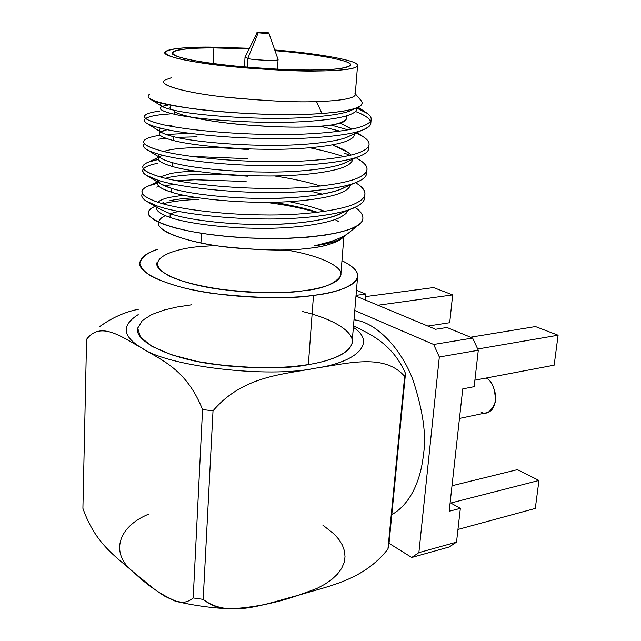 <?xml version="1.0" encoding="UTF-8"?>
<svg xmlns="http://www.w3.org/2000/svg" width="641" height="641" viewBox="0 0 641 641"><rect width="100%" height="100%" fill="white"/><g stroke="black" fill="none" stroke-linecap="round" stroke-linejoin="round"><path stroke-width="0.96" d="M160.338 107.832C159.609 109.787 164.224 111.903 174.168 114.186L174.32 110.292C191.034 114.29 231.016 117.832 266.416 118.281C301.999 119.018 337.711 115.757 349.585 111.053L354.753 108.497L349.585 111.053C337.711 115.757 301.999 119.018 266.416 118.281C231.016 117.832 191.034 114.29 174.32 110.292L174.168 114.186C190.866 118.256 230.8 121.846 266.175 122.287C301.727 123.016 337.406 119.675 349.281 114.891C353.447 113.377 355.867 111.646 356.54 109.683L356.652 108.281M174.32 110.292C164.368 108.049 159.753 105.981 160.474 104.082L161.66 103.065C160.026 103.93 159.938 104.908 161.404 105.989C163.431 107.384 167.734 108.818 174.32 110.292M350.988 135.347L347.534 137.006C335.684 142.246 300.156 145.988 264.773 145.315C229.582 144.954 189.864 141.084 173.27 136.589L173.11 140.435C189.696 145.002 229.374 148.92 264.541 149.265C299.884 149.93 335.387 146.116 347.238 140.804C351.396 139.121 353.816 137.206 354.497 135.059L354.641 133.657C354.785 136.365 352.326 138.744 347.238 140.804C335.387 146.116 299.884 149.93 264.541 149.265C229.374 148.92 189.696 145.002 173.11 140.435L173.27 136.589C163.383 134.073 158.808 131.693 159.537 129.442L160.779 128.2C158.912 129.362 158.976 130.652 160.979 132.078C163.199 133.584 167.293 135.083 173.27 136.589C189.864 141.084 229.582 144.954 264.773 145.315C299.379 145.964 334.338 142.414 346.741 137.31L350.988 135.347M351.645 129.105L340.315 123.104L350.395 128.152M163.126 106.118L169.016 104.795L162.181 106.47C157.558 108.674 161.548 111.246 174.168 114.186C190.866 118.256 230.8 121.846 266.175 122.287C301.727 123.016 337.406 119.675 349.281 114.891C354.769 112.896 357.197 110.556 356.564 107.856M168.551 125.796L171.964 125.243L168.551 125.796M347.983 161.436L345.515 162.662C333.681 168.431 298.321 172.637 263.155 172.02C228.164 171.756 188.702 167.565 172.221 162.582L172.068 166.388C188.534 171.435 227.964 175.674 262.922 175.922C298.057 176.531 333.384 172.261 345.219 166.42C349.361 164.569 351.781 162.485 352.478 160.154L352.63 159.321C352.342 161.981 349.874 164.344 345.219 166.42C333.384 172.261 298.057 176.531 262.922 175.922C227.964 175.674 188.534 171.435 172.068 166.388L172.221 162.582C162.405 159.801 157.87 157.109 158.607 154.521L158.872 156.324L160.675 158.006C163.014 159.553 166.868 161.075 172.221 162.582C188.702 167.565 228.164 171.756 263.155 172.02C296.27 172.581 330.059 168.92 343.272 163.575L347.983 161.436M350.956 155.034C347.823 151.564 341.933 148.335 333.288 145.347L347.542 152.045M159.401 133.152C158.664 135.451 163.239 137.879 173.11 140.435C159.264 136.749 155.891 133.536 162.99 130.796L167.229 129.65L160.675 131.862M163.447 151.38L170.995 149.569L163.447 151.38M344.842 187.348L343.512 188.029C331.701 194.303 296.519 198.966 261.56 198.406C226.77 198.237 187.565 193.734 171.195 188.278L171.043 192.036C187.396 197.556 226.569 202.107 261.32 202.268C296.254 202.82 331.405 198.093 343.215 191.739C347.35 189.736 349.778 187.476 350.483 184.969L350.523 184.824C349.874 187.388 347.438 189.696 343.215 191.739C331.405 198.093 296.254 202.82 261.32 202.268C226.569 202.107 187.396 197.556 171.043 192.036L171.195 188.278C162.365 185.529 157.822 182.797 157.566 180.097L160.498 183.767L171.195 188.278C187.565 193.734 226.77 198.237 261.56 198.406C296.471 198.486 322.519 195.561 339.706 189.64L344.842 187.348M158.471 158.191C157.734 160.827 162.261 163.559 172.068 166.388C157.974 162.181 154.818 158.471 162.614 155.242L159.401 156.973M160.146 176.868L170.041 173.639C176.339 172.325 184.776 171.476 195.329 171.091C184.776 171.476 176.339 172.325 170.041 173.639L160.146 176.868M274.38 175.922C292.152 178.591 307.536 181.956 320.54 186.01C307.536 181.956 292.152 178.591 274.38 175.922M341.525 213.108L341.525 213.108C329.738 219.887 294.732 224.991 259.974 224.486C225.392 224.398 186.427 219.599 170.177 213.677L170.025 217.395C186.267 223.38 225.191 228.228 259.749 228.3C294.475 228.797 329.458 223.629 341.236 216.778L345.852 213.637L348.311 210.16L345.852 213.637L341.236 216.778C329.458 223.629 294.475 228.797 259.749 228.3C225.191 228.228 186.267 223.38 170.025 217.395L170.177 213.677C186.427 219.599 225.392 224.398 259.974 224.486C293.169 224.51 318.521 221.514 336.028 215.504L350.763 209.094C334.362 215.456 297.512 219.599 261.712 218.942C302.48 219.751 343.215 214.158 356.5 206.626C361.027 204.319 363.687 201.755 364.481 198.918L364.657 196.851M247.458 176.179C214.062 173.455 188.206 173.783 169.905 177.164L165.426 178.278L169.905 177.164C188.206 173.783 214.062 173.455 247.458 176.179M157.558 182.949C156.805 185.922 161.3 188.951 171.043 192.036C158.527 187.989 154.705 184.215 159.585 180.714L158.255 181.812M195.104 179.752L176.531 180.674L195.104 179.752L246.12 181.475M310.108 191.042L322.343 194.127L310.108 191.042M355.066 207.323C361.075 211.426 363.631 215.52 362.742 219.615L361.5 222.299C364.633 217.411 362.486 212.419 355.066 207.323M194.944 183.286L192.933 183.334L194.944 183.286M174.793 184.392L164.128 185.69L174.793 184.392M159.168 186.571L156.708 187.108L159.168 186.571M141.901 194.632C141.02 198.325 146.028 202.059 156.925 205.857C175.546 212.772 221.153 218.629 261.712 218.942C221.153 218.629 175.546 212.772 156.925 205.857L146.164 201.026C142.11 198.414 140.86 195.938 142.406 193.598M196.154 156.604L247.418 158.664M356.404 183.206C362.886 187.196 365.682 191.17 364.801 195.144C364.008 197.949 361.348 200.489 356.821 202.764C343.528 210.208 302.76 215.721 261.953 214.903C221.361 214.575 175.706 208.774 157.069 201.939C146.164 198.189 141.148 194.495 142.022 190.866C143.28 187.845 148.215 185.377 156.837 183.47L149.153 185.682C137.454 190.377 140.091 195.801 157.069 201.939C175.706 208.774 221.361 214.575 261.953 214.903C302.76 215.721 343.528 210.208 356.821 202.764C367.205 197.268 367.605 191.098 358.031 184.263M142.727 169.969C141.853 173.286 146.901 176.692 157.878 180.193L145.988 175.121C139.337 170.089 143.207 166.139 157.582 163.287C150.234 164.737 145.499 166.58 143.392 168.831M366.532 171.315C367.461 175.073 364.809 178.422 358.583 181.347L354.737 182.949C339.105 189.143 300.821 193.245 263.323 192.484C222.531 192.06 176.628 186.563 157.878 180.193C176.628 186.563 222.531 192.06 263.323 192.484C304.331 193.358 345.267 188.294 358.583 181.347C363.118 179.224 365.771 176.844 366.556 174.208L366.876 170.394C366.091 172.998 363.439 175.354 358.904 177.445C345.587 184.304 304.619 189.279 263.571 188.39C222.739 187.949 176.788 182.509 158.023 176.227C147.037 172.774 141.981 169.416 142.855 166.155C144.105 163.447 149.057 161.268 157.718 159.609L148.768 161.981C138.464 166.075 141.549 170.826 158.023 176.227C176.788 182.509 222.739 187.949 263.571 188.39C304.619 189.279 345.587 184.304 358.904 177.445C368.879 172.629 369.633 167.149 361.155 160.987L359.697 160.034C365.306 163.527 367.702 166.981 366.876 170.394M343.624 156.628C334.602 153.503 323.368 150.555 309.932 147.783C323.368 150.555 334.602 153.503 343.624 156.628M197.059 136.813L176.443 137.35L197.059 136.813M165.763 138.216L158.471 139.217L165.763 138.216M143.56 145.026C142.703 147.967 147.791 151.028 158.84 154.225C177.717 160.034 223.917 165.162 264.957 165.699C306.214 166.644 347.35 162.125 360.683 155.787C365.226 153.848 367.886 151.661 368.647 149.225L368.976 145.363C368.206 147.775 365.554 149.93 361.011 151.837C347.67 158.087 306.502 162.518 265.206 161.564C224.134 161.011 177.886 155.939 158.984 150.21C147.927 147.069 142.831 144.057 143.688 141.172C144.938 138.785 149.906 136.894 158.607 135.499L160.122 135.259L158.607 135.499M339.898 131.109L320.276 126.197L339.898 131.109M331.117 125.027L347.887 129.835L331.117 125.027M148.504 137.903C139.53 141.413 143.023 145.515 158.984 150.21C177.886 155.939 224.134 161.011 265.206 161.564C306.502 162.518 347.67 158.087 361.011 151.837C370.578 147.662 371.652 142.839 364.216 137.35L356.116 132.975C365.594 137.102 369.881 141.228 368.976 145.363M166.179 134.498L189.367 133.256L166.179 134.498M391.811 514.627C413.221 502.624 421.498 474.677 423.485 454.261C426.561 435.495 423.02 410.641 412.868 379.696C401.635 349.786 377.261 322.487 354 319.771C377.261 322.487 401.635 349.786 412.868 379.696C423.02 410.641 426.561 435.495 423.485 454.261C421.498 474.677 413.221 502.624 391.811 514.627M389.023 543.328L411.73 557.486L418.877 552.638L439.325 356.981L433.653 344.473L354.777 310.492L433.653 344.473L439.325 356.981L418.877 552.638L411.73 557.486L389.023 543.328M449.245 546.965L411.73 557.486L449.245 546.965L456.52 542.142L418.877 552.638L456.52 542.142L460.35 508.361L449.181 511.27L462.746 388.887L474.156 386.683L478.29 350.274L439.325 356.981L478.29 350.274L472.609 338.055L433.653 344.473L472.609 338.055L446.969 327.495L435.568 329.282L355.987 296.078L435.568 329.282L446.969 327.495L472.609 338.055L478.29 350.274L474.156 386.683L462.746 388.887L449.181 511.27L460.35 508.361L456.52 542.142L449.245 546.965M356.043 295.365L365.819 294.083L356.476 290.237L365.819 294.083L365.314 299.964L365.819 294.083L356.043 295.365M449.71 322.703L427.859 326.061L449.71 322.703L452.658 294.9L377.942 305.236L452.658 294.9L433.524 287.577L365.602 296.599L433.524 287.577L452.658 294.9L449.71 322.703M452.009 485.758L517.415 469.653L452.009 485.758M450.783 503.025L460.35 508.361L450.783 503.025L538.969 480.462L517.415 469.653L538.969 480.462L535.291 508.433L457.954 529.458L535.291 508.433L538.969 480.462L450.783 503.025M554.153 365.186L474.901 380.169L554.153 365.186L558.095 335.227L554.153 365.186M470.566 337.214L535.467 326.573L558.095 335.227L477.705 349.008L558.095 335.227L535.467 326.573L470.566 337.214M459.469 418.429L487.032 412.668C492.697 411.298 495.573 405.433 495.645 395.072C493.578 385.57 490.413 379.889 486.15 378.038C492.344 381.018 495.405 389.047 495.357 402.123C491.022 412.107 486.207 415.368 480.902 411.907M278.042 59.389L278.066 59.597C278.138 61.536 249.253 59.597 247.787 58.451L245.022 57.233M257.281 32.298L245.086 57.145L247.787 58.451L258.275 32.635L247.787 58.451L247.298 67.217L247.787 58.451C249.317 59.661 279.276 61.544 278.09 59.517L268.851 33.076C269.212 33.661 258.836 32.987 258.275 32.635L257.305 32.25C260.687 31.978 264.196 32.138 267.834 32.723L268.851 33.076M258.275 32.635C260.526 33.372 273.338 33.484 267.834 32.723C265.606 31.994 252.842 31.874 258.275 32.635M353.487 325.949C371.243 334.322 392.933 344.682 405.505 373.423L388.855 545.098L405.505 373.423C392.933 344.682 371.243 334.322 353.487 325.949M315.5 368.182C347.999 363.487 384.4 352.943 404.655 376.419L405.505 373.423L404.655 376.419L387.933 549.081L388.855 545.098L387.933 549.081C363.471 580.273 329.538 585.746 298.305 595.297L316.83 588.502L324.883 584.223L331.814 579.416L337.422 574.152L341.549 568.535L344.089 562.694L345.034 556.749L344.417 550.827L342.342 545.05L338.953 539.514L334.434 534.306L322.816 525.099L334.434 534.306L338.953 539.514L342.342 545.05L344.417 550.827L345.034 556.749L344.089 562.694L341.549 568.535L337.422 574.152L331.814 579.416L324.883 584.223L316.83 588.502L298.305 595.297C329.538 585.746 363.471 580.273 387.933 549.081L404.655 376.419C384.4 352.943 347.999 363.487 315.5 368.182C358.511 362.029 376.435 342.038 353.359 327.415C376.435 342.038 358.511 362.029 315.5 368.182C283.178 374.52 242.683 375.786 213.012 410.841L203.181 599.367C228.773 619.286 267.433 603.109 298.305 595.297C275.614 603.205 252.658 607.724 229.446 608.862C219.302 608.646 210.544 605.473 203.181 599.367L193.189 597.957C188.302 602.083 182.829 603.277 176.772 601.53C161.852 595.297 147.534 585.578 133.833 572.389C110.132 554.369 116.838 527.158 148.864 514.05C116.838 527.158 110.132 554.369 133.833 572.389C115.284 556.124 95.189 543.536 82.905 508.353L86.583 339.393L87.16 338.552C101.262 321.093 122.119 337.334 141.621 347.911C166.884 366.428 267.818 378.486 315.5 368.182C267.818 378.486 166.884 366.428 141.621 347.911C122.367 336.421 121.237 325.324 138.216 314.619C121.237 325.324 122.367 336.421 141.621 347.911C161.067 360.17 186.387 368.879 202.548 409.559L213.012 410.841C242.683 375.786 283.178 374.52 315.5 368.182M100.605 325.916C112.656 317.431 125.251 311.879 138.392 309.266C124.939 311.919 112.079 317.672 99.82 326.525M302.143 311.446C335.844 319.322 356.46 333.649 351.677 344.489C347.15 355.362 326.365 361.668 308.361 364.609L293.434 366.532L274.548 367.726L251.584 367.67L225.263 365.779L197.62 361.556L171.964 354.93L152.021 346.42L140.451 337.102L137.719 328.184L142.326 320.524L151.845 314.499L163.944 310.084L176.884 307.039L191.435 304.828M137.767 327.888C133.64 340.667 167.245 357.694 210.937 363.904C255.463 368.863 287.937 369.104 308.361 364.609L313.489 295.357C292.785 298.994 259.805 298.434 214.527 293.666C170.089 287.833 135.86 272.81 139.986 261.889C141.973 256.488 147.831 252.314 157.542 249.373C147.406 252.666 141.501 257.241 139.834 263.09C140.403 267.193 144.017 271.455 150.667 275.894C159.208 280.277 170.218 284.267 183.695 287.857C235.896 299.972 290.814 298.666 313.489 295.357L308.361 364.609C326.918 361.62 349.097 354.898 352.037 343.247L357.542 277.481C354.721 287.456 332.294 292.993 313.489 295.357C342.606 292.721 378.599 278.306 341.965 260.703C353.76 266.512 358.96 272.105 357.542 277.481M193.189 597.957L203.181 599.367L213.012 410.841L202.548 409.559L193.189 597.957L202.548 409.559C186.387 368.879 161.067 360.17 141.621 347.911C121.87 337.198 100.541 320.556 86.583 339.393L82.905 508.353C95.189 543.536 115.284 556.124 133.833 572.389L153.632 588.614L163.904 595.769L174.336 600.825L181.227 602.211M285.582 249.87C318.088 255.006 343.119 266.271 340.876 275.101C338.929 283.923 319.418 288.795 303.009 290.814C291.519 292.368 275.438 292.905 254.765 292.424C226.185 291.27 189.832 285.405 169.817 276.287C137.438 258.876 177.421 247.987 200.785 246.513L215.208 245.535M157.053 262.481C153.568 271.712 182.397 284.34 219.711 289.267C257.73 293.314 285.493 293.826 303.009 290.814C322.367 289.059 334.955 284.003 340.772 275.654L343.864 236.922M200.945 243.003L201.41 233.276M342.398 237.987C334.45 243.764 322.327 247.29 306.029 248.556C288.378 251.12 260.35 250.431 221.946 246.497C184.247 241.777 155.09 230.215 158.567 221.978C159.329 219.51 161.596 217.395 165.37 215.624C161.444 217.459 159.16 219.671 158.511 222.251M171.604 105.324C169.737 106.518 169.496 107.896 170.899 109.475L170.097 106.991M174.264 111.758C184.271 117.015 216.169 122.511 245.215 124.883C274.652 126.99 296.318 127.623 310.22 126.774C326.541 126.165 346.853 123.889 346.172 118.593M346.388 115.837L346.1 119.611C340.748 124.009 328.785 126.397 310.22 126.774C291.343 128 232.619 126.333 191.499 117.223M213.132 63.579L213.894 47.923C197.933 47.899 174.945 48.66 172.221 52.57C169.04 56.152 197.252 62.433 233.524 65.951C270.454 69.132 297.36 70.478 314.226 69.965C332.991 70.045 345.034 68.507 350.347 65.342C355.018 61.063 313.585 53.548 274.997 50.679C309.018 53.323 346.741 59.445 349.97 63.9C353.271 68.299 331.774 69.829 314.226 69.965C303.177 70.125 287.665 69.693 267.69 68.659C240.071 67.041 204.783 63.203 185.097 58.716C153.103 50.375 191.298 47.57 213.894 47.923L213.132 63.579M249.117 48.932L213.894 47.923L249.117 48.932M210.24 47.114C185.946 46.729 144.329 49.702 178.655 58.74C194.792 62.353 219.687 65.67 244.742 67.866C278.066 70.302 302.72 71.327 318.721 70.959C337.855 70.798 361.155 69.084 356.989 64.26C352.854 59.373 311.342 52.778 274.757 49.99C316.63 53.027 362.67 61.256 357.526 65.951C355.41 69.597 335.379 70.798 318.721 70.959C300.501 71.512 271.367 70.069 231.337 66.624C192.02 62.826 161.5 56.015 164.953 52.153C167.934 47.899 192.973 47.089 210.24 47.114L249.437 48.275L210.24 47.114M163.856 81.359C160.394 86.006 190.681 93.658 229.718 97.624C269.468 101.158 298.41 102.464 316.534 101.55C333.096 101.126 353.039 99.427 355.202 95.076L357.526 65.951M354.978 93.442C358.095 98.914 334.987 101.118 316.534 101.55L321.926 113.489C351.733 111.149 364.937 107.023 361.54 101.126L355.306 93.818M149.465 94.283C143.207 98.97 159.192 103.978 197.404 109.299C234.718 113.826 287.112 116.021 321.926 113.489L316.534 101.55C297.031 102.568 265.919 101.014 223.204 96.895C181.523 92.232 156.212 83.995 165.37 79.853L171.235 77.793M144.409 119.803C143.552 122.351 148.688 125.067 159.809 127.952C153.151 126.245 148.576 124.546 146.084 122.856C141.805 119.306 146.236 116.654 159.369 114.875L172.1 113.697L159.369 114.875C152.654 115.789 148.087 116.991 145.667 118.489M370.57 121.149C368.92 117.832 363.872 114.603 355.418 111.454C373.006 118.289 375.466 124.45 362.814 129.923L362.309 130.115C348.584 135.748 307.6 139.594 266.608 138.592C225.328 137.943 178.823 133.192 159.809 127.952C178.823 133.192 225.328 137.943 266.608 138.592C308.113 139.61 349.457 135.652 362.814 129.923C367.365 128.176 370.017 126.189 370.77 123.953L370.907 122.327M148.359 113.441C140.651 116.374 144.513 119.859 159.962 123.897C178.991 129.041 225.544 133.737 266.864 134.402C308.401 135.427 349.778 131.557 363.143 125.924C372.301 122.367 373.663 118.168 367.221 113.337L356.676 108.065C367.165 112.071 371.972 116.069 371.099 120.051C370.346 122.255 367.694 124.21 363.143 125.924C349.778 131.557 308.401 135.427 266.864 134.402C225.544 133.737 178.991 129.041 159.962 123.897C148.824 121.061 143.688 118.401 144.537 115.909C145.779 113.85 150.771 112.255 159.505 111.117M368.551 146.372C369.657 149.93 367.037 153.063 360.683 155.787L358.583 156.62C343.848 162.574 304.187 166.58 264.957 165.699C223.917 165.162 177.717 160.034 158.84 154.225C152.879 152.518 148.592 150.795 145.964 149.065C143.199 147.166 142.695 145.411 144.465 143.8M364.521 195.978C365.298 199.944 362.63 203.493 356.5 206.626L350.763 209.094M332.254 241.176L314.475 245.848L332.254 241.176L336.709 239.357C331.373 241.841 323.961 244.005 314.475 245.848C331.565 243.444 341.974 239.822 345.715 234.999L342.502 237.915C337.006 241.393 327.663 244.037 314.475 245.848C329.642 242.522 340.675 238.5 347.582 233.781L350.988 231.016M324.723 211.306C315.14 207.684 303.281 204.463 289.163 201.635C303.281 204.463 315.14 207.684 324.723 211.306M183.406 195.184L169.096 197.452C163.599 198.75 159.857 200.329 157.854 202.203C159.857 200.329 163.599 198.75 169.096 197.452L183.406 195.184M147.967 202.075L160.45 209.367L170.177 213.677L178.535 211.386M248.98 149.657C215.384 146.813 189.391 146.789 170.995 149.569M361.452 101.006C363.199 103.385 361.885 105.541 357.518 107.472M350.074 110.869L356.092 108.041C349.289 110.492 337.903 112.303 321.926 113.489C260.871 118.208 157.382 107.472 149.441 98.442M317.535 212.275C304.908 208.197 290.109 204.848 273.13 202.227C290.109 204.848 304.908 208.197 317.535 212.275M197.38 197.652C185.385 198.149 175.914 199.239 168.96 200.937C175.914 199.239 185.385 198.149 197.38 197.652M156.652 207.436C155.891 210.729 160.354 214.046 170.025 217.395C160.09 213.958 155.659 210.552 156.733 207.195M335.043 219.454L338.672 221.626M338.16 221.289L334.947 219.494M316.494 212.403C301.807 208.029 284.748 204.655 265.318 202.284M162.886 203.734C172.084 201.378 184.151 199.912 199.087 199.351C184.472 199.904 172.589 201.314 163.447 203.59M155.218 206.306C133.576 215.015 165.634 230.752 226.778 236.393C287.729 242.33 352.326 235.111 361.5 222.299L357.974 225.344L350.21 229.141L339.081 232.475L324.939 235.175L308.121 237.154L289.283 238.3L269.044 238.564L248.219 237.931L227.675 236.473L208.189 234.261L190.537 231.401L175.362 227.996L163.295 224.222L154.593 220.232L149.617 216.273C146.805 212.508 148.672 209.19 155.218 206.306M350.026 155.266L344.161 153.079M160.122 227.098C166.364 235.567 199.639 244.525 232.555 247.763C265.951 250.463 290.437 250.727 306.029 248.556C319.939 247.41 331.253 244.55 339.954 239.99L343.672 236.16M362.894 218.829L361.5 222.299M356.692 107.808L356.54 109.683M160.474 104.082L160.442 104.932M354.609 133.673L354.497 135.059M159.537 129.442L159.497 130.444M352.542 159.361L352.478 160.154M158.607 154.521L158.567 155.675M157.662 180.121L157.646 180.618M362.742 219.615L362.71 220.015M364.481 198.918L364.801 195.144M245.014 57.378L244.485 66.976M278.066 59.597L277.473 69.18M228.837 608.83C211.105 607.892 193.975 605.513 177.453 601.691M370.77 123.953L371.099 120.051M362.309 130.115L346.741 137.31M147.174 123.529L160.979 132.078M358.583 156.62L343.272 163.575M147.278 149.858L160.675 158.006M354.737 182.949L339.706 189.64M147.534 176.043L160.498 183.767M161.404 105.989L150.323 99.002M358.111 107.199L367.221 113.337M357.021 132.559L364.216 137.35M162.99 130.796L160.739 131.902M356.172 157.718L361.155 160.987M162.67 155.25L159.889 156.596M158.503 157.269L148.768 161.981M157.606 181.651L149.153 185.682M163.247 202.644L161.668 203.389M339.954 239.99L342.502 237.915M347.582 233.789L357.958 225.352"/></g></svg>
